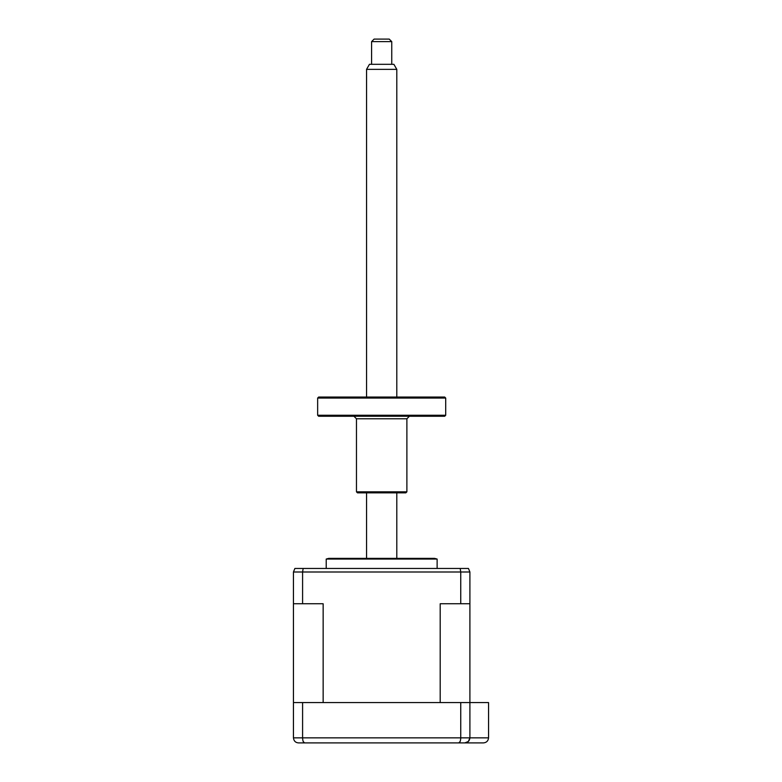 <?xml version="1.0" encoding="UTF-8"?>
<svg xmlns="http://www.w3.org/2000/svg" width="782" height="782" viewBox="0 0 782 782"><rect width="100%" height="100%" fill="white"/><g stroke="black" fill="none" stroke-linecap="round" stroke-linejoin="round"><path stroke-width="1.17" d="M316.133 742.9L301.011 742.9M469.904 603.753L469.904 571.994L468.457 568.465L294.882 568.465L293.445 571.994L293.445 702.568L293.445 603.753L323.152 603.753L323.152 702.568L440.198 702.568L440.198 603.753L469.904 603.753L469.904 737.856C469.523 740.994 467.841 742.675 464.86 742.9L298.489 742.9C295.498 742.675 293.817 740.994 293.445 737.856L293.445 702.568L488.555 702.568L488.555 737.856C488.232 740.896 486.551 742.577 483.511 742.9L447.216 742.9M460.745 702.568L460.745 737.856C460.608 740.994 459.953 742.675 458.79 742.9L460.148 741.492M302.634 738.765L302.595 737.856C302.742 740.994 303.387 742.675 304.55 742.9L303.191 741.492M298.489 742.9C295.498 742.675 293.817 740.994 293.445 737.856L469.904 737.856L468.369 741.483L464.86 742.9M469.904 737.856L488.555 737.856C488.232 740.896 486.551 742.577 483.511 742.9M302.595 702.568L302.595 737.856M326.211 568.465L326.211 559.052L437.128 559.052L434.606 558.377L381.675 558.377L434.606 558.377M326.211 559.052L328.733 558.377L381.675 558.377M302.595 603.753L302.595 571.994L303.152 568.465M460.745 603.753L460.745 571.994L460.197 568.465M366.553 69.354L369.456 64.31L393.884 64.31L396.797 69.354L366.553 69.354L366.553 397.051M371.587 41.622L374.109 39.1L389.231 39.1L391.753 41.622L371.587 41.622L371.587 64.31M317.648 398.058L318.655 397.051L444.694 397.051L445.701 398.058L317.648 398.058L317.648 415.252L445.701 415.252L445.701 398.058M445.701 415.252L444.694 416.259L318.655 416.259L317.648 415.252M406.884 491.829L405.868 492.836L357.472 492.836L356.465 491.829L406.884 491.829L406.884 418.781L356.465 418.781L353.943 416.259M469.904 571.994L293.445 571.994M437.128 568.465L437.128 559.052M396.797 69.354L396.797 397.051M396.797 492.836L396.797 558.377M391.753 41.622L391.753 64.31M366.553 492.836L366.553 558.377M356.465 491.829L356.465 418.781M406.884 418.781L409.406 416.259"/></g></svg>
